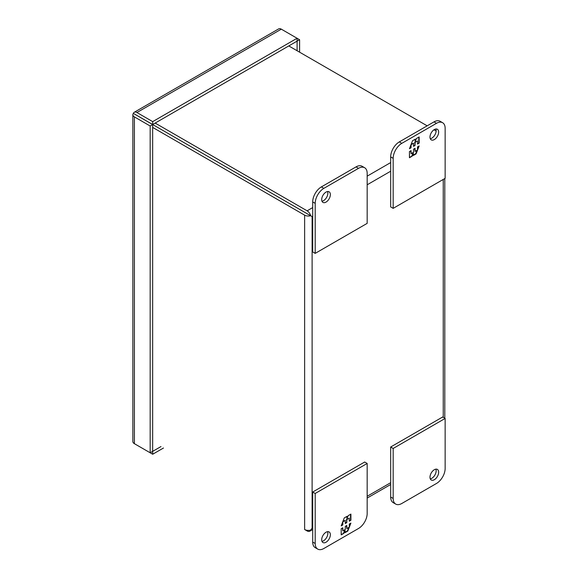 <?xml version="1.0" encoding="UTF-8"?>
<svg xmlns="http://www.w3.org/2000/svg" width="578" height="578" viewBox="0 0 578 578"><rect width="100%" height="100%" fill="white"/><g stroke="black" fill="none" stroke-linecap="round" stroke-linejoin="round"><path stroke-width="0.87" d="M430.278 478.837A6.127 3.54 120 0 0 436.159 470.774A6.127 3.54 120 0 0 435.87 469.148M438.651 472.212A6.127 3.54 -60 0 1 435.978 478.382A6.127 3.54 -60 0 1 431.26 480.022A6.127 3.54 -60 0 1 429.989 477.218A6.127 3.54 -60 0 1 432.662 471.048A6.127 3.54 -60 0 1 437.38 469.408A6.127 3.54 -60 0 1 438.651 472.212M401.833 503.474L436.484 483.468A12.254 7.073 120 0 0 445.147 468.462L445.147 418.443L393.17 448.456L393.17 498.474A12.254 7.073 120 0 0 395.706 504.081A12.254 7.073 120 0 0 401.833 503.474M393.17 448.456L390.67 447.011L390.67 497.037A12.254 7.073 120 0 0 393.213 502.643L395.706 504.081M445.147 418.443L442.654 416.998L390.67 447.011M429.989 137.08A6.127 3.54 -60 0 1 432.662 130.91A6.127 3.54 -60 0 1 437.38 129.27A6.127 3.54 -60 0 1 438.651 132.073A6.127 3.54 -60 0 1 435.978 138.243A6.127 3.54 -60 0 1 431.26 139.883A6.127 3.54 -60 0 1 429.989 137.08M430.278 138.706A6.127 3.54 120 0 0 436.159 130.635A6.127 3.54 120 0 0 435.87 129.01M393.17 208.355L390.67 206.917L390.67 156.898A12.254 7.073 -60 0 1 399.333 141.892L433.991 121.886A12.254 7.073 -60 0 1 440.118 121.279L442.611 122.717A12.254 7.073 -60 0 1 445.147 128.323L445.147 178.342L393.17 208.355L393.17 158.336A12.254 7.073 -60 0 1 401.833 143.33L436.484 123.324A12.254 7.073 -60 0 1 442.611 122.717M419.158 143.098L419.158 136.928L416.42 138.51L415.286 141.422L415.286 139.161L412.526 140.757L409.441 148.712L411.074 147.766L411.074 144.681L413.537 143.257L413.537 146.342L415.062 145.468L415.062 142.383L417.526 140.96L417.526 144.045L419.158 143.098L417.526 143.64M409.441 151.559L409.441 157.729L412.179 156.147L413.306 153.235L413.306 155.496L416.073 153.9L419.158 145.945L417.526 146.891L417.526 149.977L415.062 151.4L415.062 148.315L413.537 149.189L413.537 152.274L411.074 153.697L411.074 150.612L409.441 151.559M418.812 137.131L418.812 142.896M415.062 142.383L417.526 140.96M414.715 142.181L415.062 145.468M414.715 145.266L413.537 145.945M411.182 144.218L413.537 143.257M410.727 145.389L411.074 147.766M410.727 147.571L409.636 148.199M414.939 139.363L415.286 141.422M412.179 156.147L409.441 157.332M410.727 150.815L411.074 153.697M414.715 148.51L415.062 151.4M418.609 146.263L417.526 149.066M417.07 150.237L415.726 153.697L416.073 153.9M415.726 153.697L413.306 155.092M411.832 155.944L412.959 153.033L413.306 153.235M321.982 201.223A6.127 3.54 120 0 0 327.863 193.16A6.127 3.54 120 0 0 327.574 191.535M321.693 199.605A6.127 3.54 -60 0 1 324.366 193.435A6.127 3.54 -60 0 1 329.084 191.795A6.127 3.54 -60 0 1 330.356 194.598A6.127 3.54 -60 0 1 327.683 200.768A6.127 3.54 -60 0 1 322.958 202.408A6.127 3.54 -60 0 1 321.693 199.605M358.512 168.343L323.861 188.349A12.254 7.073 120 0 0 315.198 203.355L315.198 253.374L367.175 223.361L367.175 173.342A12.254 7.073 120 0 0 364.639 167.736A12.254 7.073 120 0 0 358.512 168.343L356.019 166.898L321.361 186.911A12.254 7.073 120 0 0 312.698 201.917L312.698 251.936L315.198 253.374M364.639 167.736L362.146 166.291A12.254 7.073 120 0 0 356.019 166.898M307.12 213.694L149.998 122.984A1.763 1.019 60 0 0 149.904 122.926A1.763 1.019 0 0 0 149.998 122.984L310.646 215.739A5.296 3.056 180 0 1 304.628 215.146L152.664 127.406M310.646 530.098A5.296 3.056 180 0 1 304.628 529.499L307.12 530.944A5.296 3.056 60 0 0 309.772 531.204A5.296 3.056 60 0 0 310.653 530.098L312.113 528.068L310.646 530.098M309.613 215.139L307.12 213.701M312.698 527.721L312.113 528.068L312.113 216.577L310.653 215.731A5.296 3.056 60 0 0 307.12 210.818L155.164 123.078M288.783 45.937L427.156 125.823M433.999 129.775L436.144 131.011M132.853 114.733L132.853 441.52A5.296 3.056 0 0 0 134.399 443.68L134.399 116.893A5.296 3.056 180 0 1 132.853 114.733A5.296 3.056 180 0 1 133.366 113.411L145.035 120.087M330.356 534.737A6.127 3.54 -60 0 1 327.683 540.9A6.127 3.54 -60 0 1 322.958 542.547A6.127 3.54 -60 0 1 321.693 539.736A6.127 3.54 -60 0 1 324.366 533.573A6.127 3.54 -60 0 1 329.084 531.933A6.127 3.54 -60 0 1 330.356 534.737M321.982 541.362A6.127 3.54 120 0 0 327.863 533.299A6.127 3.54 120 0 0 327.574 531.673M317.734 549.1L315.234 547.662A12.254 7.073 -60 0 1 312.698 542.048L312.698 492.03L364.682 462.017L367.175 463.462L367.175 513.481A12.254 7.073 -60 0 1 358.512 528.487L323.861 548.493A12.254 7.073 -60 0 1 317.734 549.1A12.254 7.073 -60 0 1 315.198 543.493L315.198 493.468L367.175 463.462M312.698 492.03L315.198 493.468M341.186 528.718L341.186 534.888L343.924 533.306L345.059 530.394L345.059 532.656L347.819 531.059L350.904 523.104L349.271 524.051L349.271 527.136L346.807 528.559L346.807 525.474L345.283 526.348L345.283 529.434L342.819 530.857L342.819 527.772L341.186 528.718M350.904 520.258L350.904 514.088L348.166 515.67L347.038 518.582L347.038 516.32L344.271 517.917L341.186 525.872L342.819 524.925L342.819 521.84L345.283 520.417L345.283 523.502L346.807 522.628L346.807 519.543L349.271 518.119L349.271 521.204L350.904 520.258L349.271 520.8M343.924 533.306L341.186 534.491M342.472 527.974L342.819 530.857M346.46 525.669L346.807 528.559M350.362 523.422L349.271 526.226M348.816 527.396L347.472 530.857L347.819 531.059M347.472 530.857L345.059 532.251M343.578 533.104L344.712 530.192L345.059 530.394M350.557 514.29L350.557 520.055M346.807 519.543L349.271 518.119M346.46 519.34L346.807 522.628M346.46 522.425L345.283 523.104M342.927 521.378L345.283 520.417M342.472 522.548L342.819 524.925M342.472 524.723L341.388 525.351M346.692 516.522L347.038 518.582M133.366 113.411L152.693 124.508L297.078 41.146L297.078 38.264L152.693 121.626L152.693 124.508M136.892 115.448L152.664 124.552L152.664 451.346L160.987 446.57M134.399 113.982L136.921 115.405M297.106 50.741L297.106 41.161L299.599 39.723L299.599 52.179M133.395 113.367A5.296 3.056 60 0 1 134.277 112.262A5.296 3.056 60 0 1 136.921 112.522L152.693 121.626M136.921 112.522L281.313 29.16A5.296 3.056 -120 0 0 278.661 28.9L134.277 112.262M136.921 445.139A5.296 3.056 60 0 1 136.907 445.125L152.693 454.243L152.693 451.36M152.693 454.243L163.48 448.015M134.399 116.893L150.172 125.997L152.664 124.552M150.172 125.997L150.172 452.784L152.664 451.346M134.399 443.68L150.172 452.784M281.313 29.16L299.599 39.723M393.17 498.474L390.67 497.037M433.991 121.886L436.484 123.324M399.333 141.892L401.833 143.33M390.67 156.898L393.17 158.336M312.698 201.917L315.198 203.355M323.861 188.349L321.361 186.911M304.628 215.146L304.628 529.499M390.67 482.709L367.175 496.271M443.247 179.447L443.247 417.345M312.113 216.577L312.698 216.237M367.175 184.787L390.67 171.225M390.67 162.577L367.175 176.146M312.698 207.596L307.12 210.818M315.198 543.493L312.698 542.048M390.67 484.494L367.175 498.063M312.698 529.513L309.772 531.204M444.793 178.551L444.793 418.234"/></g></svg>
